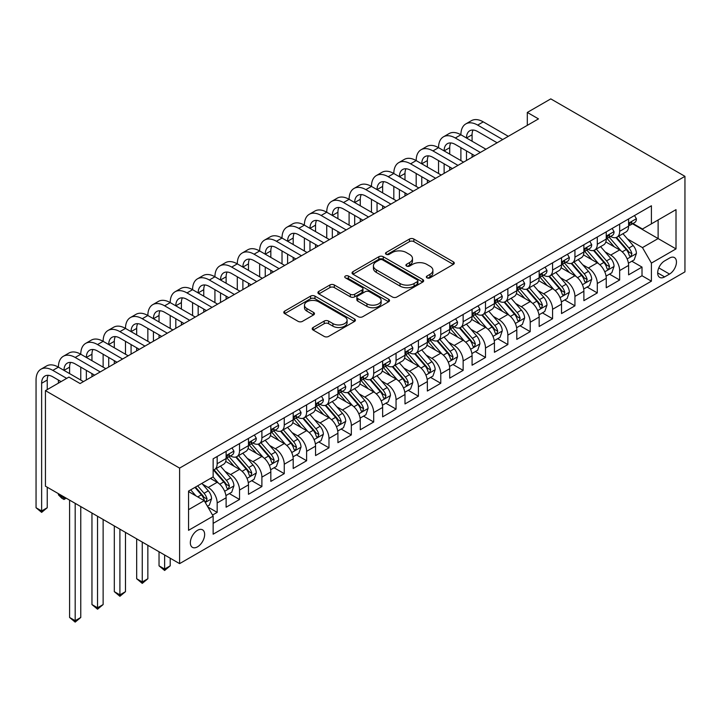 <?xml version="1.0" encoding="UTF-8"?>
<svg xmlns="http://www.w3.org/2000/svg" width="721" height="721" viewBox="0 0 721 721"><rect width="100%" height="100%" fill="white"/><g stroke="black" fill="none" stroke-linecap="round" stroke-linejoin="round"><path stroke-width="1.08" d="M426.976 277.846A2.172 1.253 0 0 0 430.049 277.846L453.365 264.382A3.1 1.793 0 0 0 454.275 263.12A3.1 1.793 0 0 0 453.365 261.849L413.863 239.039A3.1 1.793 0 0 0 409.474 239.039L386.15 252.503A2.172 1.253 0 0 0 385.51 253.395A2.172 1.253 0 0 0 386.15 254.279A2.172 1.253 0 0 0 389.223 254.279L392.242 252.539A9.932 5.732 0 0 1 406.284 252.539L409.582 254.441A9.932 5.732 0 0 1 412.484 258.497A9.932 5.732 0 0 1 409.582 262.552L406.563 264.292A2.172 1.253 0 0 0 405.923 265.175A2.172 1.253 0 0 0 406.563 266.067A2.172 1.253 0 0 0 409.636 266.067L412.655 264.319A9.932 5.732 0 0 1 426.697 264.319L429.995 266.22A9.932 5.732 0 0 1 432.897 270.276A9.932 5.732 0 0 1 429.995 274.331L426.976 276.071A2.172 1.253 0 0 0 426.336 276.963A2.172 1.253 0 0 0 426.976 277.846L426.976 276.071M197.491 546.851A10.121 5.84 120 0 0 204.106 537.929A10.121 5.84 120 0 0 202.556 529.827A10.121 5.84 120 0 0 197.491 530.323A10.121 5.84 120 0 0 190.885 539.245A10.121 5.84 120 0 0 192.435 547.356A10.121 5.84 120 0 0 197.491 546.851M313.112 327.487A3.1 1.793 0 0 0 312.211 328.758A3.1 1.793 0 0 0 313.112 330.029L324.198 336.428A3.1 1.793 0 0 0 328.587 336.428L354.489 321.476A3.1 1.793 0 0 0 355.399 320.205A3.1 1.793 0 0 0 354.489 318.934L314.978 296.124A3.1 1.793 0 0 0 310.589 296.124L284.696 311.084A3.1 1.793 0 0 0 283.786 312.346A3.1 1.793 0 0 0 284.696 313.617L298.079 321.341A3.1 1.793 0 0 0 302.469 321.341L313.554 314.942A3.1 1.793 0 0 0 314.464 313.68A3.1 1.793 0 0 0 313.554 312.409L306.921 308.579A8.301 4.795 0 0 1 304.487 305.19A8.301 4.795 0 0 1 309.606 300.756A8.301 4.795 0 0 1 318.655 301.802L344.665 316.816A8.301 4.795 0 0 1 347.098 320.205A8.301 4.795 0 0 1 341.97 324.63A8.301 4.795 0 0 1 332.922 323.594L328.587 321.088A3.1 1.793 0 0 0 324.198 321.088L313.112 327.487L313.112 330.029M684.95 176.339L550.79 98.885L527.312 112.44L538.488 118.893L80.103 383.545L68.919 377.083L45.441 390.638L179.601 468.1L684.95 176.339L684.95 271.871L179.601 563.633L179.601 468.1M392.458 297.016A3.1 1.793 0 0 0 396.847 297.016L422.749 282.064A3.1 1.793 0 0 0 423.66 280.793A3.1 1.793 0 0 0 422.749 279.532L383.239 256.721A3.1 1.793 0 0 0 378.849 256.721L352.957 271.673A3.1 1.793 0 0 0 352.046 272.935A3.1 1.793 0 0 0 352.957 274.205L392.458 297.016M346.251 278.315A2.172 1.253 0 0 1 348.45 278.621L348.45 276.044L388.619 299.233A3.1 1.793 0 0 1 389.529 300.504A3.1 1.793 0 0 1 388.619 301.766L362.717 316.717A3.1 1.793 0 0 1 358.328 316.717L318.826 293.907L318.826 291.374A3.1 1.793 0 0 0 317.916 292.645A3.1 1.793 0 0 0 318.826 293.907M318.826 291.374L329.912 284.975A3.1 1.793 0 0 1 334.301 284.975L350.316 294.231A3.1 1.793 0 0 0 354.705 294.231L362.059 289.986A3.1 1.793 0 0 0 362.969 288.715A3.1 1.793 0 0 0 362.059 287.445L345.377 277.819A2.172 1.253 0 0 1 344.746 276.927A2.172 1.253 0 0 1 346.089 275.773A2.172 1.253 0 0 1 348.45 276.044M212.533 515.064L217.165 512.379L207.891 507.025M202.61 484.224L208.225 487.468A12.645 7.3 60 0 1 217.165 502.961L226.115 497.796L226.115 507.214L239.534 499.473L229.359 493.597M224.97 471.318L230.585 474.553A12.645 7.3 60 0 1 239.534 490.046L248.475 484.882L248.475 494.309L261.894 486.558L251.719 480.691M247.33 458.403L252.945 461.647A12.645 7.3 60 0 1 261.894 477.14L270.835 471.976L270.835 481.403L284.254 473.652L274.079 467.776M269.69 445.497L275.305 448.732A12.645 7.3 60 0 1 284.254 464.225L293.195 459.061L293.195 468.488L306.614 460.746L296.439 454.87M292.05 432.582L297.665 435.826A12.645 7.3 60 0 1 306.614 451.319L315.555 446.155L315.555 455.582L328.974 447.831L318.799 441.955M314.41 419.676L320.025 422.921A12.645 7.3 60 0 1 328.974 438.413L337.915 433.249L337.915 442.667L351.334 434.925L341.159 429.049M336.77 406.77L342.385 410.006A12.645 7.3 60 0 1 351.334 425.498L360.275 420.334L360.275 429.761L373.694 422.01L363.519 416.143M359.13 393.855L364.745 397.1A12.645 7.3 60 0 1 373.694 412.592L382.635 407.428L382.635 416.846L396.054 409.104L385.879 403.228M381.499 380.949L387.105 384.185A12.645 7.3 60 0 1 396.054 399.677L404.995 394.513L404.995 403.94L418.414 396.199L408.239 390.322M403.859 368.034L409.465 371.279A12.645 7.3 60 0 1 418.414 386.771L427.355 381.607L427.355 391.034L440.774 383.284L430.599 377.407M426.219 355.129L431.834 358.373A12.645 7.3 60 0 1 440.774 373.857L449.715 368.692L449.715 378.119L463.134 370.378L452.959 364.502M448.579 342.214L454.194 345.458A12.645 7.3 60 0 1 463.134 360.951L472.075 355.786L472.075 365.214L485.494 357.463L475.319 351.596M470.939 329.308L476.554 332.552A12.645 7.3 60 0 1 485.494 348.045L494.435 342.881L494.435 352.299L507.854 344.557L497.679 338.681M493.299 316.402L498.914 319.637A12.645 7.3 60 0 1 507.854 335.13L516.804 329.966L516.804 339.393L530.214 331.642L520.039 325.775M515.659 303.487L521.274 306.731A12.645 7.3 60 0 1 530.214 322.224L539.164 317.06L539.164 326.478L552.574 318.736L542.399 312.86M538.019 290.581L543.634 293.817A12.645 7.3 60 0 1 552.574 309.309L561.524 304.145L561.524 313.572L574.934 305.83L564.759 299.954M560.379 277.666L565.994 280.911A12.645 7.3 60 0 1 574.934 296.403L583.884 291.239L583.884 300.666L597.294 292.915L587.119 287.039M582.739 264.76L588.354 268.005A12.645 7.3 60 0 1 597.294 283.497L606.244 278.333L606.244 287.751L619.654 280.009L619.654 270.582A12.645 7.3 -120 0 0 610.714 255.09L605.099 251.854M609.479 274.133L619.654 280.009M226.115 497.796A12.645 7.3 -120 0 0 217.165 482.304L210.46 478.429M248.475 484.882A12.645 7.3 -120 0 0 239.534 469.389L225.7 461.404M270.835 471.976A12.645 7.3 -120 0 0 261.894 456.483L248.06 448.498M293.195 459.061A12.645 7.3 -120 0 0 284.254 443.577L270.42 435.592M315.555 446.155A12.645 7.3 -120 0 0 306.614 430.662L292.78 422.677M337.915 433.249A12.645 7.3 -120 0 0 328.974 417.756L315.14 409.771M360.275 420.334A12.645 7.3 -120 0 0 351.334 404.841L337.5 396.856M382.635 407.428A12.645 7.3 -120 0 0 373.694 391.936L359.86 383.951M404.995 394.513A12.645 7.3 -120 0 0 396.054 379.021L382.229 371.045M427.355 381.607A12.645 7.3 -120 0 0 418.414 366.115L404.589 358.13M449.715 368.692A12.645 7.3 -120 0 0 440.774 353.209L426.949 345.224M472.075 355.786A12.645 7.3 -120 0 0 463.134 340.294L449.309 332.309M494.435 342.881A12.645 7.3 -120 0 0 485.494 327.388L471.669 319.403M516.804 329.966A12.645 7.3 -120 0 0 507.854 314.473L494.029 306.488M539.164 317.06A12.645 7.3 -120 0 0 530.214 301.567L516.389 293.582M561.524 304.145A12.645 7.3 -120 0 0 552.574 288.652L538.749 280.676M583.884 291.239A12.645 7.3 -120 0 0 574.934 275.746L561.109 267.761M606.244 278.333A12.645 7.3 -120 0 0 597.294 262.841L583.469 254.855M669.521 258.064L664.6 260.903A9.806 5.66 120 0 0 658.201 269.537A9.806 5.66 120 0 0 659.697 277.396A9.806 5.66 120 0 0 664.6 276.909L669.521 274.07A9.806 5.66 120 0 0 675.928 265.427A9.806 5.66 120 0 0 674.423 257.577A9.806 5.66 120 0 0 669.521 258.064M188.551 509.666L204.196 500.635L213.146 516.128L213.146 534.198L651.405 281.172L651.405 263.093L642.465 247.6L627.459 238.939M213.146 516.128L188.551 530.323L188.551 491.082L213.146 476.878L213.146 458.808L651.405 205.773L651.405 223.852L676.01 209.649L676.01 248.898L651.405 263.093M230.468 455.897L230.585 455.969A12.645 7.3 60 0 0 236.912 456.591L245.852 451.427A12.645 7.3 -120 0 0 248.475 445.641L248.475 438.404M252.828 442.991L252.945 443.055A12.645 7.3 60 0 0 259.272 443.685L268.212 438.521A12.645 7.3 -120 0 0 270.835 432.726L270.835 425.498M275.188 430.077L275.305 430.149A12.645 7.3 60 0 0 281.632 430.77L290.572 425.606A12.645 7.3 -120 0 0 293.195 419.82L293.195 412.592M297.548 417.171L297.665 417.234A12.645 7.3 60 0 0 303.992 417.865L312.932 412.7A12.645 7.3 -120 0 0 315.555 406.905L315.555 399.677M319.908 404.256L320.025 404.328A12.645 7.3 60 0 0 326.352 404.95L335.292 399.785A12.645 7.3 -120 0 0 337.915 393.999L337.915 386.771M342.268 391.35L342.385 391.413A12.645 7.3 60 0 0 348.712 392.044L357.661 386.88A12.645 7.3 -120 0 0 360.275 381.094L360.275 373.857M364.628 378.444L364.745 378.507A12.645 7.3 60 0 0 371.072 379.138L380.021 373.974A12.645 7.3 -120 0 0 382.635 368.179L382.635 360.951M386.988 365.529L387.105 365.601A12.645 7.3 60 0 0 393.432 366.223L402.381 361.059A12.645 7.3 -120 0 0 404.995 355.273L404.995 348.045M409.357 352.623L409.465 352.686A12.645 7.3 60 0 0 415.792 353.317L424.741 348.153A12.645 7.3 -120 0 0 427.355 342.358L427.355 335.13M431.717 339.708L431.834 339.78A12.645 7.3 60 0 0 438.152 340.402L447.101 335.238A12.645 7.3 -120 0 0 449.715 329.452L449.715 322.224M454.077 326.802L454.194 326.865A12.645 7.3 60 0 0 460.512 327.496L469.461 322.332A12.645 7.3 -120 0 0 472.075 316.537L472.075 309.309M476.437 313.887L476.554 313.959A12.645 7.3 60 0 0 482.872 314.581L491.821 309.426A12.645 7.3 -120 0 0 494.435 303.631L494.435 296.403M498.797 300.981L498.914 301.054A12.645 7.3 60 0 0 505.232 301.675L514.181 296.511A12.645 7.3 -120 0 0 516.804 290.725L516.804 283.488M521.157 288.076L521.274 288.139A12.645 7.3 60 0 0 527.592 288.77L536.541 283.605A12.645 7.3 -120 0 0 539.164 277.81L539.164 270.582M543.517 275.161L543.634 275.233A12.645 7.3 60 0 0 549.961 275.855L558.901 270.69A12.645 7.3 -120 0 0 561.524 264.904L561.524 257.676M565.877 262.255L565.994 262.318A12.645 7.3 60 0 0 572.321 262.949L581.261 257.785A12.645 7.3 -120 0 0 583.884 251.99L583.884 244.761M588.237 249.34L588.354 249.412A12.645 7.3 60 0 0 594.681 250.034L603.621 244.87A12.645 7.3 -120 0 0 606.244 239.084L606.244 231.856M213.146 523.356L642.014 275.746L642.014 267.094L628.604 274.845L628.604 265.418A12.645 7.3 -120 0 0 619.654 249.926L605.829 241.941M610.597 236.434L610.714 236.497A12.645 7.3 -120 0 0 617.041 237.128A12.645 7.3 -120 0 0 619.654 231.333L619.654 224.105M617.041 237.128L625.981 231.964A12.645 7.3 -120 0 0 628.604 226.178L628.604 218.941M217.165 456.483L217.165 463.711A12.645 7.3 60 0 1 214.552 469.506A12.645 7.3 60 0 1 213.146 470.011M214.552 469.506L223.492 464.342A12.645 7.3 -120 0 0 226.115 458.547L226.115 451.319M239.534 443.568L239.534 450.805A12.645 7.3 60 0 1 236.912 456.591M261.894 430.662L261.894 437.89A12.645 7.3 60 0 1 259.272 443.685M284.254 417.756L284.254 424.984A12.645 7.3 60 0 1 281.632 430.77M306.614 404.841L306.614 412.07A12.645 7.3 60 0 1 303.992 417.865M328.974 391.936L328.974 399.164A12.645 7.3 60 0 1 326.352 404.95M351.334 379.021L351.334 386.258A12.645 7.3 60 0 1 348.712 392.044M373.694 366.115L373.694 373.343A12.645 7.3 60 0 1 371.072 379.138M396.054 353.2L396.054 360.437A12.645 7.3 60 0 1 393.432 366.223M418.414 340.294L418.414 347.522A12.645 7.3 60 0 1 415.792 353.317M440.774 327.388L440.774 334.616A12.645 7.3 60 0 1 438.152 340.402M463.134 314.473L463.134 321.701A12.645 7.3 60 0 1 460.512 327.496M485.494 301.567L485.494 308.795A12.645 7.3 60 0 1 482.872 314.581M507.854 288.652L507.854 295.889A12.645 7.3 60 0 1 505.232 301.675M530.214 275.746L530.214 282.974A12.645 7.3 60 0 1 527.592 288.77M552.574 262.841L552.574 270.069A12.645 7.3 60 0 1 549.961 275.855M574.934 249.926L574.934 257.154A12.645 7.3 60 0 1 572.321 262.949M597.294 237.02L597.294 244.248A12.645 7.3 60 0 1 594.681 250.034M597.294 283.497L597.294 292.915M574.934 296.403L574.934 305.83M552.574 309.309L552.574 318.736M530.214 322.224L530.214 331.642M507.854 335.13L507.854 344.557M485.494 348.045L485.494 357.463M463.134 360.951L463.134 370.378M440.774 373.857L440.774 383.284M418.414 386.771L418.414 396.199M396.054 399.677L396.054 409.104M373.694 412.592L373.694 422.01M351.334 425.498L351.334 434.925M328.974 438.413L328.974 447.831M306.614 451.319L306.614 460.746M284.254 464.225L284.254 473.652M261.894 477.14L261.894 486.558M239.534 490.046L239.534 499.473M217.165 502.961L217.165 512.379M204.196 500.635L188.551 491.596M642.465 247.6L658.12 238.57L658.12 219.977L676.01 209.649M632.506 223.78L676.01 248.898M632.957 223.528L642.465 229.017L651.405 223.852M45.441 390.638L45.441 486.179L179.601 563.633M527.312 112.44L527.312 125.346M631.848 261.227L642.014 267.094M642.014 275.746L651.405 281.172M427.841 278.153L429.995 276.918A9.932 5.732 0 0 0 432.897 272.862L432.897 270.276M412.484 258.497L412.484 261.074A9.932 5.732 0 0 1 409.582 265.13L407.428 266.373M453.329 264.409L413.863 241.625A3.1 1.793 0 0 0 409.474 241.625L387.015 254.585M422.704 282.082L383.239 259.299A3.1 1.793 0 0 0 378.849 259.299L352.993 274.232M417.261 281.686A2.172 1.253 0 0 0 417.901 280.793A2.172 1.253 0 0 0 417.261 279.91L382.581 259.884A2.172 1.253 0 0 0 379.507 259.884L376.326 261.723A9.932 5.732 0 0 0 373.415 265.779A9.932 5.732 0 0 0 376.326 269.834L400.029 283.515A9.932 5.732 0 0 0 414.079 283.515L417.261 281.686L417.261 284.263A2.172 1.253 0 0 0 417.901 283.38L417.901 280.793M373.415 265.779L373.415 268.365A9.932 5.732 0 0 0 376.326 272.412L376.326 269.834M417.261 284.263L414.079 286.102A9.932 5.732 0 0 1 400.029 286.102L376.326 272.412M318.862 293.934L329.912 287.562L329.912 284.975M362.969 288.715L362.969 291.293A3.1 1.793 0 0 1 362.059 292.564L354.705 296.809A3.1 1.793 0 0 1 350.316 296.809L334.301 287.562A3.1 1.793 0 0 0 329.912 287.562M348.45 278.621L388.574 301.793M366.944 303.829A8.301 4.795 0 0 0 375.992 304.866A8.301 4.795 0 0 0 381.121 300.441A8.301 4.795 0 0 0 378.687 297.043L369.522 291.753A3.1 1.793 0 0 0 365.132 291.753L357.778 295.998A3.1 1.793 0 0 0 356.868 297.268A3.1 1.793 0 0 0 357.778 298.539L366.944 303.829L366.944 306.407A8.301 4.795 0 0 0 375.992 307.443A8.301 4.795 0 0 0 381.121 303.018L381.121 300.441M356.868 297.268L356.868 299.855A3.1 1.793 0 0 0 357.778 301.117L357.778 298.539M366.944 306.407L357.778 301.117M347.098 320.205L347.098 322.783A8.301 4.795 0 0 1 341.97 327.217A8.301 4.795 0 0 1 332.922 326.18L328.587 323.675A3.1 1.793 0 0 0 324.198 323.675L313.157 330.047M304.487 305.19L304.487 307.768A8.301 4.795 0 0 0 306.921 311.157L306.921 308.579M313.518 314.969L306.921 311.157M354.444 321.494L314.978 298.71A3.1 1.793 0 0 0 310.589 298.71L284.732 313.635M628.415 263.201L634.192 259.866L636.427 253.413A8.382 4.84 -120 0 0 633.164 245.546L622.944 233.712M620.898 250.746L609.227 237.227M614.256 246.807L607.479 238.966A20.08 11.59 -120 0 0 606.857 238.263M615.896 237.579L626.234 249.547A8.382 4.84 60 0 1 629.217 255.315L629.83 256.315L630.965 256.153L631.902 253.774A8.382 4.84 -120 0 0 628.919 247.997L618.699 236.173M616.509 237.389L627.612 250.241A4.272 2.46 60 0 1 628.685 251.908L631.902 253.774M634.525 215.525L636.427 218.814A8.382 4.84 60 0 1 634.696 222.519L630.442 224.979A8.382 4.84 -120 0 0 631.902 223.041L631.722 222.302M61.096 381.607L52.822 376.831A15.808 9.13 -120 0 0 44.918 376.047A15.808 9.13 -120 0 0 41.638 383.284L41.638 510.964L36.05 507.737L36.05 380.057A23.721 13.69 60 0 1 40.962 369.197L46.55 365.971A23.721 13.69 60 0 1 58.41 367.151A23.721 13.69 60 0 1 63.322 356.291L68.91 353.065A23.721 13.69 60 0 1 80.77 354.236A23.721 13.69 60 0 1 85.682 343.376L91.27 340.15A23.721 13.69 60 0 1 103.13 341.33A23.721 13.69 60 0 1 108.042 330.47L113.63 327.244A23.721 13.69 60 0 1 125.49 328.415A23.721 13.69 60 0 1 130.402 317.564L135.99 314.338A23.721 13.69 60 0 1 147.85 315.51A23.721 13.69 60 0 1 152.762 304.65L158.359 301.423A23.721 13.69 60 0 1 170.21 302.595A23.721 13.69 60 0 1 175.122 291.744L180.719 288.517A23.721 13.69 60 0 1 192.57 289.689A23.721 13.69 60 0 1 197.482 278.829L203.079 275.602A23.721 13.69 60 0 1 214.93 276.783A23.721 13.69 60 0 1 219.842 265.923L225.439 262.696A23.721 13.69 60 0 1 237.29 263.868A23.721 13.69 60 0 1 242.202 253.017L247.799 249.781A23.721 13.69 60 0 1 259.65 250.962A23.721 13.69 60 0 1 264.562 240.102L270.159 236.876A23.721 13.69 60 0 1 282.019 238.047A23.721 13.69 60 0 1 286.931 227.196L292.519 223.97A23.721 13.69 60 0 1 304.379 225.141A23.721 13.69 60 0 1 309.291 214.281L314.879 211.055A23.721 13.69 60 0 1 326.739 212.226A23.721 13.69 60 0 1 331.651 201.375L337.239 198.149A23.721 13.69 60 0 1 349.099 199.32A23.721 13.69 60 0 1 354.011 188.46L359.599 185.234A23.721 13.69 60 0 1 371.459 186.415A23.721 13.69 60 0 1 376.371 175.554L381.959 172.328A23.721 13.69 60 0 1 393.819 173.5A23.721 13.69 60 0 1 398.731 162.649L404.319 159.413A23.721 13.69 60 0 1 416.179 160.594A23.721 13.69 60 0 1 421.091 149.734L426.679 146.507A23.721 13.69 60 0 1 438.539 147.679A23.721 13.69 60 0 1 443.451 136.828L449.039 133.601A23.721 13.69 60 0 1 460.899 134.773A23.721 13.69 60 0 1 465.811 123.913L471.399 120.686A23.721 13.69 60 0 1 483.259 121.867L508.305 136.323M465.811 123.913A23.721 13.69 60 0 1 477.672 125.094L502.708 139.55M628.883 225.367L628.919 225.367A8.382 4.84 -120 0 0 630.442 224.979M630.821 222.419L631.902 223.041C631.38 221.78 630.478 222.302 629.217 224.591A8.382 4.84 60 0 1 628.604 225.79M497.12 142.776L477.672 131.546A15.808 9.13 -120 0 0 469.768 130.762A15.808 9.13 -120 0 0 466.487 137.999L472.075 134.773L472.075 141.226M473.066 130.032A15.808 9.13 -120 0 0 472.075 134.773M466.487 150.905L466.487 160.459M472.075 154.141L472.075 157.232M460.899 160.594L460.899 147.679M606.055 276.116L611.832 272.781L614.067 266.319A8.382 4.84 -120 0 0 610.804 258.451L600.584 246.627M598.538 263.652L586.867 250.133M591.896 259.722L585.119 251.872A20.08 11.59 -120 0 0 584.497 251.169M593.536 250.493L603.874 262.453A8.382 4.84 60 0 1 606.857 268.23L607.47 269.221L608.605 269.059L609.542 266.68A8.382 4.84 -120 0 0 606.55 260.903L596.339 249.078M594.149 250.295L605.252 263.156A4.272 2.46 60 0 1 606.325 264.823L609.542 266.68M583.695 289.022L589.472 285.687L591.707 279.234A8.382 4.84 -120 0 0 588.444 271.366L578.224 259.533M576.178 276.567L564.507 263.048M569.536 272.628L562.759 264.778A20.08 11.59 -120 0 0 562.137 264.084M571.176 263.399L581.514 275.368A8.382 4.84 60 0 1 584.497 281.136L585.11 282.136L586.245 281.974L587.182 279.586A8.382 4.84 -120 0 0 584.19 273.818L573.979 261.984M571.789 263.21L582.892 276.062A4.272 2.46 60 0 1 583.965 277.729L587.182 279.586M561.335 301.937L567.112 298.593L569.347 292.14A8.382 4.84 -120 0 0 566.084 284.272L555.864 272.448M553.818 289.472L542.138 275.954M547.176 285.534L540.399 277.693A20.08 11.59 -120 0 0 539.777 276.99M548.816 276.314L559.154 288.274A8.382 4.84 60 0 1 562.137 294.051L562.75 295.042L563.876 294.88L564.822 292.501A8.382 4.84 -120 0 0 561.83 286.724L551.619 274.899M549.429 276.116L560.532 288.968A4.272 2.46 60 0 1 561.605 290.644L564.822 292.501M538.975 314.843L544.752 311.508L546.987 305.055A8.382 4.84 -120 0 0 543.724 297.187L533.504 285.354M531.458 302.387L519.778 288.869M524.816 298.449L518.038 290.599A20.08 11.59 -120 0 0 517.417 289.905M526.456 289.22L536.794 301.189A8.382 4.84 60 0 1 539.777 306.957L540.389 307.948L541.516 307.795L542.462 305.407A8.382 4.84 -120 0 0 539.47 299.639L529.259 287.805M527.06 289.022L538.163 301.883A4.272 2.46 60 0 1 539.245 303.55L542.462 305.407M612.165 228.431L614.067 231.72A8.382 4.84 60 0 1 612.336 235.434L608.082 237.885A8.382 4.84 -120 0 0 609.542 235.956L609.362 235.208M443.451 136.828A23.721 13.69 60 0 1 455.311 137.999L460.899 134.773L485.945 149.229M455.311 137.999L480.348 152.455M606.523 238.281L606.55 238.272A8.382 4.84 -120 0 0 608.082 237.885M608.461 235.325L609.542 235.956C609.02 234.695 608.118 235.208 606.857 237.506A8.382 4.84 60 0 1 606.244 238.696M474.76 155.682L455.311 144.452A15.808 9.13 -120 0 0 447.399 143.668A15.808 9.13 -120 0 0 444.127 150.905L449.715 147.679L449.715 154.141M450.706 142.938A15.808 9.13 -120 0 0 449.715 147.679M444.127 163.82L444.127 173.373M449.715 167.047L449.715 170.147M438.539 173.5L438.539 160.594M589.805 241.346L591.707 244.635A8.382 4.84 60 0 1 589.967 248.339L585.722 250.791A8.382 4.84 -120 0 0 587.182 248.862L587.002 248.123M421.091 149.734A23.721 13.69 60 0 1 432.951 150.905L438.539 147.679L463.585 162.144M432.951 150.905L457.988 165.37M584.163 251.187L584.19 251.187A8.382 4.84 -120 0 0 585.722 250.791M586.101 248.24L587.182 248.862C586.651 247.6 585.758 248.114 584.497 250.412A8.382 4.84 60 0 1 583.884 251.602M452.4 168.597L432.951 157.367A15.808 9.13 -120 0 0 425.039 156.583A15.808 9.13 -120 0 0 421.767 163.82L427.355 160.594L427.355 167.047M428.346 155.853A15.808 9.13 -120 0 0 427.355 160.594M421.767 176.726L421.767 186.279M427.355 179.953L427.355 183.053M416.179 186.415L416.179 173.5M567.445 254.252L569.347 257.541A8.382 4.84 60 0 1 567.607 261.254L563.362 263.706A8.382 4.84 -120 0 0 564.822 261.777L564.642 261.029M398.731 162.649A23.721 13.69 60 0 1 410.591 163.82L416.179 160.594L441.225 175.05M410.591 163.82L435.628 178.276M561.803 264.093L561.83 264.093A8.382 4.84 -120 0 0 563.362 263.706M563.741 261.146L564.822 261.777C564.291 260.515 563.398 261.029 562.137 263.318A8.382 4.84 60 0 1 561.524 264.517M430.04 181.503L410.591 170.273A15.808 9.13 -120 0 0 402.678 169.489A15.808 9.13 -120 0 0 399.407 176.726L404.995 173.5L404.995 179.953M405.986 168.759A15.808 9.13 -120 0 0 404.995 173.5M399.407 189.641L399.407 199.194M404.995 192.868L404.995 195.968M393.819 199.32L393.819 186.415M545.085 267.158L546.987 270.456A8.382 4.84 60 0 1 545.247 274.16L541.002 276.612A8.382 4.84 -120 0 0 542.462 274.683L542.282 273.944M376.371 175.554A23.721 13.69 60 0 1 388.222 176.726L393.819 173.5L418.865 187.965M388.222 176.726L413.268 191.191M539.443 277.008L539.47 277.008A8.382 4.84 -120 0 0 541.002 276.612M541.381 274.061L542.462 274.683C541.931 273.421 541.038 273.935 539.777 276.233A8.382 4.84 60 0 1 539.164 277.423M407.68 194.418L388.222 183.188A15.808 9.13 -120 0 0 380.318 182.404A15.808 9.13 -120 0 0 377.047 189.641L382.635 186.415L382.635 192.868M383.626 181.674A15.808 9.13 -120 0 0 382.635 186.415M377.047 202.547L377.047 212.1M382.635 205.773L382.635 208.874M371.459 212.226L371.459 199.32M516.615 327.749L522.392 324.414L524.627 317.961A8.382 4.84 -120 0 0 521.364 310.093L511.144 298.269M509.098 315.293L497.418 301.775M502.456 311.355L495.678 303.514A20.08 11.59 -120 0 0 495.057 302.811M504.096 302.135L514.433 314.095A8.382 4.84 60 0 1 517.417 319.872L518.029 320.863L519.156 320.701L520.102 318.322A8.382 4.84 -120 0 0 517.11 312.544L506.899 300.72M504.7 301.937L515.803 314.789A4.272 2.46 60 0 1 516.885 316.465L520.102 318.322M522.725 280.072L524.627 283.362A8.382 4.84 60 0 1 522.887 287.066L518.642 289.527A8.382 4.84 -120 0 0 520.102 287.589L519.922 286.85M354.011 188.46A23.721 13.69 60 0 1 365.862 189.641L371.459 186.415L396.496 200.871M365.862 189.641L390.908 204.097M517.083 289.914L517.11 289.914A8.382 4.84 -120 0 0 518.642 289.527M519.021 286.967L520.102 287.589C519.571 286.327 518.678 286.85 517.417 289.139A8.382 4.84 60 0 1 516.804 290.338M385.32 207.324L365.862 196.094A15.808 9.13 -120 0 0 357.958 195.31A15.808 9.13 -120 0 0 354.687 202.547L360.275 199.32L360.275 205.773M361.266 194.58A15.808 9.13 -120 0 0 360.275 199.32M354.687 215.462L354.687 225.015M360.275 218.688L360.275 221.78M349.099 225.141L349.099 212.226M494.255 340.663L500.032 337.329L502.267 330.867A8.382 4.84 -120 0 0 499.004 322.999L488.784 311.175M486.738 328.199L475.058 314.68M480.096 324.27L473.318 316.42A20.08 11.59 -120 0 0 472.697 315.717M481.736 315.041L492.073 327.001A8.382 4.84 60 0 1 495.057 332.778L495.669 333.769L496.796 333.616L497.742 331.227A8.382 4.84 -120 0 0 494.75 325.459L484.539 313.626M482.34 314.843L493.443 327.704A4.272 2.46 60 0 1 494.525 329.371L497.742 331.227M500.365 292.978L502.267 296.268A8.382 4.84 60 0 1 500.527 299.981L496.282 302.432A8.382 4.84 -120 0 0 497.742 300.504L497.562 299.756M331.651 201.375A23.721 13.69 60 0 1 343.502 202.547L349.099 199.32L374.136 213.776M343.502 202.547L368.548 217.003M494.723 302.829L494.75 302.829A8.382 4.84 -120 0 0 496.282 302.432M496.661 299.882L497.742 300.504C497.211 299.242 496.318 299.756 495.057 302.054A8.382 4.84 60 0 1 494.435 303.244M362.96 220.238L343.502 209A15.808 9.13 -120 0 0 335.598 208.216A15.808 9.13 -120 0 0 332.327 215.462L337.915 212.235L337.915 218.688M338.906 207.495A15.808 9.13 -120 0 0 337.915 212.235M332.327 228.368L332.327 237.921M337.915 231.594L337.915 234.695M326.739 238.047L326.739 225.141M471.894 353.569L477.672 350.235L479.907 343.782A8.382 4.84 -120 0 0 476.644 335.914L466.424 324.08M464.378 341.114L452.698 327.595M457.736 337.176L450.958 329.326A20.08 11.59 -120 0 0 450.337 328.632M459.376 327.947L469.704 339.915A8.382 4.84 60 0 1 472.697 345.683L473.309 346.684L474.436 346.522L475.382 344.133A8.382 4.84 -120 0 0 472.39 338.365L462.179 326.541M459.98 327.758L471.083 340.609A4.272 2.46 60 0 1 472.165 342.277L475.382 344.133M478.005 305.893L479.907 309.183A8.382 4.84 60 0 1 478.167 312.887L473.922 315.338A8.382 4.84 -120 0 0 475.382 313.41L475.202 312.671M309.291 214.281A23.721 13.69 60 0 1 321.142 215.462L326.739 212.226L351.776 226.691M321.142 215.462L346.188 229.918M472.354 315.735L472.39 315.735A8.382 4.84 -120 0 0 473.922 315.338M474.301 312.788L475.382 313.41C474.851 312.148 473.958 312.671 472.697 314.96A8.382 4.84 60 0 1 472.075 316.149M340.6 233.144L321.142 221.915A15.808 9.13 -120 0 0 313.238 221.131A15.808 9.13 -120 0 0 309.967 228.368L315.555 225.141L315.555 231.594M316.546 220.401A15.808 9.13 -120 0 0 315.555 225.141M309.967 241.274L309.967 250.827M315.555 244.509L315.555 247.6M304.379 250.962L304.379 238.047M449.534 366.484L455.311 363.15L457.547 356.688A8.382 4.84 -120 0 0 454.284 348.82L444.064 336.995M442.018 354.02L430.338 340.501M435.376 350.091L428.598 342.241A20.08 11.59 -120 0 0 427.977 341.538M437.016 340.862L447.344 352.821A8.382 4.84 60 0 1 450.337 358.598L450.949 359.59L452.076 359.428L453.022 357.048A8.382 4.84 -120 0 0 450.03 351.271L439.819 339.447M437.62 340.663L448.723 353.524A4.272 2.46 60 0 1 449.805 355.192L453.022 357.048M455.645 318.799L457.547 322.089A8.382 4.84 60 0 1 455.807 325.802L451.562 328.253A8.382 4.84 -120 0 0 453.022 326.325L452.842 325.577M286.931 227.196A23.721 13.69 60 0 1 298.782 228.368L304.379 225.141L329.416 239.597M298.782 228.368L323.828 242.824M449.994 328.641L450.03 328.641A8.382 4.84 -120 0 0 451.562 328.253M451.941 325.694L453.022 326.325C452.491 325.063 451.598 325.577 450.337 327.875A8.382 4.84 60 0 1 449.715 329.064M318.24 246.05L298.782 234.821A15.808 9.13 -120 0 0 290.878 234.037A15.808 9.13 -120 0 0 287.607 241.274L293.195 238.047L293.195 244.509M294.186 233.307A15.808 9.13 -120 0 0 293.195 238.047M287.607 254.189L287.607 263.742M293.195 257.415L293.195 260.515M282.019 263.868L282.019 250.962M427.165 379.39L432.951 376.056L435.187 369.603A8.382 4.84 -120 0 0 431.924 361.735L421.704 349.901M419.658 366.935L407.978 353.416M413.016 362.996L406.238 355.147A20.08 11.59 -120 0 0 405.608 354.453M414.656 353.768L424.984 365.736A8.382 4.84 60 0 1 427.977 371.504L428.589 372.496L429.716 372.342L430.662 369.954A8.382 4.84 -120 0 0 427.67 364.186L417.459 352.353M415.26 353.578L426.363 366.43A4.272 2.46 60 0 1 427.445 368.098L430.662 369.954M404.805 392.305L410.591 388.961L412.827 382.509A8.382 4.84 -120 0 0 409.555 374.641L399.344 362.816M397.298 379.841L385.618 366.322M390.647 375.902L383.878 368.061A20.08 11.59 -120 0 0 383.248 367.359M392.296 366.683L402.624 378.642A8.382 4.84 60 0 1 405.617 384.419L406.22 385.411L407.356 385.248L408.302 382.869A8.382 4.84 -120 0 0 405.31 377.092L395.09 365.268M392.9 366.484L404.003 379.336A4.272 2.46 60 0 1 405.085 381.012L408.302 382.869M382.445 405.211L388.222 401.876L390.458 395.423A8.382 4.84 -120 0 0 387.195 387.547L376.984 375.722M374.938 392.756L363.258 379.237M368.287 388.817L361.509 380.967A20.08 11.59 -120 0 0 360.888 380.273M369.936 379.588L380.264 391.557A8.382 4.84 60 0 1 383.257 397.325L383.86 398.316L384.996 398.163L385.942 395.775A8.382 4.84 -120 0 0 382.95 390.007L372.73 378.174M370.54 379.39L381.643 392.251A4.272 2.46 60 0 1 382.725 393.918L385.942 395.775M360.085 418.117L365.862 414.782L368.098 408.329A8.382 4.84 -120 0 0 364.835 400.461L354.624 388.628M352.578 405.662L340.898 392.143M345.927 401.723L339.149 393.882A20.08 11.59 -120 0 0 338.528 393.179M347.576 392.494L357.904 404.463A8.382 4.84 60 0 1 360.897 410.231L361.5 411.231L362.636 411.069L363.573 408.69A8.382 4.84 -120 0 0 360.59 402.913L350.37 391.088M348.18 392.305L359.283 405.157A4.272 2.46 60 0 1 360.356 406.824L363.573 408.69M337.725 431.032L343.502 427.697L345.738 421.235A8.382 4.84 -120 0 0 342.475 413.367L332.264 401.543M330.218 418.568L318.538 405.049M323.567 414.638L316.789 406.788A20.08 11.59 -120 0 0 316.168 406.085M325.216 405.409L335.544 417.369A8.382 4.84 60 0 1 338.537 423.146L339.14 424.137L340.276 423.975L341.213 421.596A8.382 4.84 -120 0 0 338.23 415.819L328.01 403.994M325.82 405.211L336.923 418.072A4.272 2.46 60 0 1 337.996 419.739L341.213 421.596M315.365 443.938L321.142 440.603L323.378 434.15A8.382 4.84 -120 0 0 320.115 426.282L309.904 414.449M307.858 431.482L296.178 417.964M301.207 427.544L294.429 419.694A20.08 11.59 -120 0 0 293.808 419M302.856 418.315L313.184 430.284A8.382 4.84 60 0 1 316.177 436.052L316.78 437.052L317.916 436.89L318.853 434.502A8.382 4.84 -120 0 0 315.87 428.734L305.65 416.9M303.46 418.126L314.563 430.978A4.272 2.46 60 0 1 315.636 432.645L318.853 434.502M293.005 456.853L298.782 453.509L301.017 447.056A8.382 4.84 -120 0 0 297.755 439.188L287.544 427.364M285.498 444.388L273.818 430.87M278.847 440.45L272.069 432.609A20.08 11.59 -120 0 0 271.447 431.906M280.496 431.23L290.824 443.19A8.382 4.84 60 0 1 293.817 448.967L294.42 449.958L295.556 449.796L296.493 447.417A8.382 4.84 -120 0 0 293.51 441.64L283.29 429.815M281.1 431.032L292.203 443.884A4.272 2.46 60 0 1 293.276 445.56L296.493 447.417M164.622 554.981L164.622 569.058L170.21 565.832L170.21 558.207M170.21 565.832L164.622 570.482L159.035 565.832L159.035 551.754M159.035 565.832L164.622 569.058L164.622 570.482M270.645 469.759L276.422 466.424L278.657 459.971A8.382 4.84 -120 0 0 275.395 452.103L265.184 440.27M263.129 457.303L251.458 443.785M256.487 453.365L249.709 445.515A20.08 11.59 -120 0 0 249.087 444.821M258.127 444.136L268.464 456.105A8.382 4.84 60 0 1 271.457 461.873L272.06 462.864L273.196 462.711L274.133 460.322A8.382 4.84 -120 0 0 271.15 454.554L260.93 442.721M258.74 443.938L269.843 456.799A4.272 2.46 60 0 1 270.916 458.466L274.133 460.322M142.262 542.075L142.262 581.964L147.85 578.738L147.85 545.301M147.85 578.738L142.262 583.388L136.675 578.738L136.675 538.848M136.675 578.738L142.262 581.964L142.262 583.388M248.285 482.664L254.062 479.33L256.297 472.877A8.382 4.84 -120 0 0 253.035 465.009L242.824 453.185M240.769 470.209L229.098 456.69M234.127 466.271L227.349 458.43A20.08 11.59 -120 0 0 226.727 457.727M235.767 457.051L246.104 469.01A8.382 4.84 60 0 1 249.096 474.788L249.7 475.779L250.836 475.617L251.773 473.237A8.382 4.84 -120 0 0 248.79 467.46L238.57 455.636M236.38 456.853L247.483 469.704A4.272 2.46 60 0 1 248.556 471.381L251.773 473.237M119.902 529.169L119.902 594.879L125.49 591.653L125.49 532.395M125.49 591.653L119.902 596.294L114.315 591.653L114.315 525.933M114.315 591.653L119.902 594.879L119.902 596.294M225.925 495.579L231.702 492.245L233.937 485.783A8.382 4.84 -120 0 0 230.675 477.915L220.455 466.09M218.409 483.115L213.065 476.923M211.767 479.186L210.902 478.176M213.407 469.957L223.744 481.916A8.382 4.84 60 0 1 226.727 487.693L227.34 488.685L228.476 488.532L229.413 486.143A8.382 4.84 -120 0 0 226.43 480.375L216.21 468.542M214.02 469.759L225.123 482.619A4.272 2.46 60 0 1 226.196 484.287L229.413 486.143M97.542 516.254L97.542 607.785L103.13 604.558L103.13 519.481M103.13 604.558L97.542 609.209L91.955 604.558L91.955 513.028M91.955 604.558L97.542 607.785L97.542 609.209M207.441 506.25L209.342 505.151L211.577 498.698A8.382 4.84 -120 0 0 208.315 490.83L201.88 483.385M195.878 495.832L190.704 489.838M189.407 492.092L188.551 491.1M194.949 487.387L201.384 494.831A8.382 4.84 60 0 1 204.367 500.599L204.98 501.6L206.116 501.437L207.053 499.058A8.382 4.84 -120 0 0 204.07 493.281L197.635 485.837M195.472 487.081L202.763 495.525A4.272 2.46 60 0 1 203.836 497.193L207.053 499.058M75.182 503.348L75.182 620.7L80.77 617.473L80.77 506.575M80.77 617.473L75.182 622.115L69.595 617.473L69.595 500.122M69.595 617.473L75.182 620.7L75.182 622.115M433.285 331.714L435.187 335.004A8.382 4.84 60 0 1 433.447 338.708L429.202 341.159A8.382 4.84 -120 0 0 430.662 339.23L430.482 338.491M264.562 240.102A23.721 13.69 60 0 1 276.422 241.274L282.019 238.047L307.056 252.512M276.422 241.274L301.468 255.739M427.634 341.556L427.67 341.556A8.382 4.84 -120 0 0 429.202 341.159M429.581 338.609L430.662 339.23C430.131 337.969 429.238 338.482 427.977 340.781A8.382 4.84 60 0 1 427.355 341.97M295.88 258.965L276.422 247.736A15.808 9.13 -120 0 0 268.518 246.952A15.808 9.13 -120 0 0 265.247 254.189L270.835 250.962L270.835 257.415M271.826 246.221A15.808 9.13 -120 0 0 270.835 250.962M265.247 267.094L265.247 276.648M270.835 270.321L270.835 273.421M259.65 276.783L259.65 263.868M410.925 344.62L412.827 347.91A8.382 4.84 60 0 1 411.087 351.623L406.842 354.074A8.382 4.84 -120 0 0 408.302 352.145L408.122 351.397M242.202 253.017A23.721 13.69 60 0 1 254.062 254.189L259.65 250.962L284.696 265.418M254.062 254.189L279.108 268.645M405.274 354.462L405.31 354.462A8.382 4.84 -120 0 0 406.842 354.074M407.221 351.515L408.302 352.145C407.771 350.875 406.878 351.397 405.617 353.687A8.382 4.84 60 0 1 404.995 354.885M273.52 271.871L254.062 260.642A15.808 9.13 -120 0 0 246.158 259.857A15.808 9.13 -120 0 0 242.887 267.094L248.475 263.868L248.475 270.321M249.466 259.127A15.808 9.13 -120 0 0 248.475 263.868M242.887 280.009L242.887 289.563M248.475 283.236L248.475 286.336M237.29 289.689L237.29 276.783M388.565 357.526L390.458 360.824A8.382 4.84 60 0 1 388.727 364.529L384.482 366.98A8.382 4.84 -120 0 0 385.942 365.051L385.762 364.303M219.842 265.923A23.721 13.69 60 0 1 231.702 267.094L237.29 263.868L262.336 278.324M231.702 267.094L256.748 281.56M382.914 367.377L382.95 367.377A8.382 4.84 -120 0 0 384.482 366.98M384.852 364.429L385.942 365.051C385.411 363.79 384.518 364.303 383.257 366.601A8.382 4.84 60 0 1 382.635 367.791M251.16 284.786L231.702 273.547A15.808 9.13 -120 0 0 223.798 272.772A15.808 9.13 -120 0 0 220.527 280.009L226.115 276.783L226.115 283.236M227.106 272.042A15.808 9.13 -120 0 0 226.115 276.783M220.527 292.915L220.527 302.469M226.115 296.142L226.115 299.242M214.93 302.595L214.93 289.689M366.205 370.441L368.098 373.73A8.382 4.84 60 0 1 366.367 377.434L362.122 379.895A8.382 4.84 -120 0 0 363.573 377.957L363.402 377.218M197.482 278.829A23.721 13.69 60 0 1 209.342 280.009L214.93 276.783L239.976 291.239M209.342 280.009L234.388 294.465M360.554 380.282L360.59 380.282A8.382 4.84 -120 0 0 362.122 379.895M362.492 377.335L363.573 377.957C363.051 376.695 362.158 377.218 360.897 379.507A8.382 4.84 60 0 1 360.275 380.706M228.8 297.692L209.342 286.462A15.808 9.13 -120 0 0 201.438 285.678A15.808 9.13 -120 0 0 198.167 292.915L203.755 289.689L203.755 296.142M204.746 284.948A15.808 9.13 -120 0 0 203.755 289.689M198.167 305.83L198.167 315.374M203.755 309.057L203.755 312.148M192.57 315.51L192.57 302.595M343.845 383.347L345.738 386.636A8.382 4.84 60 0 1 344.007 390.349L339.762 392.801A8.382 4.84 -120 0 0 341.213 390.872L341.042 390.124M175.122 291.744A23.721 13.69 60 0 1 186.982 292.915L192.57 289.689L217.616 304.145M186.982 292.915L212.028 307.371M338.194 393.197L338.23 393.197A8.382 4.84 -120 0 0 339.762 392.801M340.132 390.241L341.213 390.872C340.691 389.61 339.798 390.124 338.537 392.422A8.382 4.84 60 0 1 337.915 393.612M206.44 310.607L186.982 299.368A15.808 9.13 -120 0 0 179.078 298.584A15.808 9.13 -120 0 0 175.807 305.83L181.395 302.595L181.395 309.057M182.386 297.863A15.808 9.13 -120 0 0 181.395 302.595M175.807 318.736L175.807 328.289M181.395 321.963L181.395 325.063M170.21 328.415L170.21 315.51M321.485 396.262L323.378 399.551A8.382 4.84 60 0 1 321.647 403.255L317.393 405.707A8.382 4.84 -120 0 0 318.853 403.778L318.682 403.039M152.762 304.65A23.721 13.69 60 0 1 164.622 305.83L170.21 302.595L195.256 317.06M164.622 305.83L189.668 320.286M315.834 406.103L315.87 406.103A8.382 4.84 -120 0 0 317.393 405.707M317.772 403.156L318.853 403.778C318.331 402.516 317.438 403.03 316.177 405.328A8.382 4.84 60 0 1 315.555 406.518M184.071 323.513L164.622 312.283A15.808 9.13 -120 0 0 156.718 311.499A15.808 9.13 -120 0 0 153.438 318.736L159.035 315.51L159.035 321.963M160.026 310.769A15.808 9.13 -120 0 0 159.035 315.51M153.438 331.642L153.438 341.195M159.035 334.868L159.035 337.969M147.85 341.33L147.85 328.415M299.125 409.168L301.017 412.457A8.382 4.84 60 0 1 299.287 416.17L295.033 418.622A8.382 4.84 -120 0 0 296.493 416.693L296.322 415.945M130.402 317.564A23.721 13.69 60 0 1 142.262 318.736L147.85 315.51L172.896 329.966M142.262 318.736L167.308 333.192M293.474 419.009L293.51 419.009A8.382 4.84 -120 0 0 295.033 418.622M295.412 416.062L296.493 416.693C295.97 415.431 295.078 415.945 293.817 418.243A8.382 4.84 60 0 1 293.195 419.433M161.711 336.419L142.262 325.189A15.808 9.13 -120 0 0 134.358 324.405A15.808 9.13 -120 0 0 131.078 331.642L136.675 328.415L136.675 334.868M137.666 323.675A15.808 9.13 -120 0 0 136.675 328.415M131.078 344.557L131.078 354.11M136.675 347.783L136.675 350.884M125.49 354.236L125.49 341.33M276.756 422.073L278.657 425.372A8.382 4.84 60 0 1 276.927 429.076L272.673 431.528A8.382 4.84 -120 0 0 274.133 429.599L273.962 428.86M108.042 330.47A23.721 13.69 60 0 1 119.902 331.642L125.49 328.415L150.536 342.881M119.902 331.642L144.948 346.107M271.114 431.924L271.15 431.924A8.382 4.84 -120 0 0 272.673 431.528M273.052 428.977L274.133 429.599C273.61 428.337 272.718 428.851 271.457 431.149A8.382 4.84 60 0 1 270.835 432.339M139.351 349.334L119.902 338.104A15.808 9.13 -120 0 0 111.998 337.32A15.808 9.13 -120 0 0 108.718 344.557L114.315 341.33L114.315 347.783M115.306 336.59A15.808 9.13 -120 0 0 114.315 341.33M108.718 357.463L108.718 367.016M114.315 360.689L114.315 363.79M103.13 367.151L103.13 354.236M254.396 434.988L256.297 438.278A8.382 4.84 60 0 1 254.567 441.982L250.313 444.442A8.382 4.84 -120 0 0 251.773 442.505L251.602 441.766M85.682 343.376A23.721 13.69 60 0 1 97.542 344.557L103.13 341.33L128.176 355.786M97.542 344.557L122.588 359.013M248.754 444.83L248.79 444.83A8.382 4.84 -120 0 0 250.313 444.442M250.692 441.883L251.773 442.505C251.25 441.243 250.358 441.766 249.096 444.055A8.382 4.84 60 0 1 248.475 445.254M116.991 362.239L97.542 351.01A15.808 9.13 -120 0 0 89.638 350.226A15.808 9.13 -120 0 0 86.358 357.463L91.955 354.236L91.955 360.689M92.937 349.496A15.808 9.13 -120 0 0 91.955 354.236M86.358 370.378L86.358 379.931M91.955 373.604L91.955 376.695M80.77 380.057L80.77 367.151M232.036 447.894L233.937 451.193A8.382 4.84 60 0 1 232.207 454.897L227.953 457.348A8.382 4.84 -120 0 0 229.413 455.42L229.242 454.672M63.322 356.291A23.721 13.69 60 0 1 75.182 357.463L80.77 354.236L105.816 368.692M75.182 357.463L100.228 371.919M226.394 457.745L226.43 457.745A8.382 4.84 -120 0 0 227.953 457.348M228.332 454.798L229.413 455.42C228.89 454.158 227.989 454.672 226.727 456.97A8.382 4.84 60 0 1 226.115 458.159M94.631 375.154L75.182 363.916A15.808 9.13 -120 0 0 67.278 363.141A15.808 9.13 -120 0 0 63.998 370.378L69.595 367.151L69.595 373.604M70.577 362.411A15.808 9.13 -120 0 0 69.595 367.151M63.998 496.886L63.998 498.049L65.007 497.472M66.233 498.184L63.998 499.473L61.763 498.184L58.41 494.822L58.41 493.66M58.41 383.157L58.41 380.057M58.41 494.822L63.998 498.049L63.998 499.473M40.962 369.197A23.721 13.69 60 0 1 52.822 370.378L58.41 367.151L83.456 381.607M52.822 370.378L66.683 378.381M48.217 375.317A15.808 9.13 -120 0 0 47.235 380.057L47.235 389.61M47.235 507.737L41.638 512.379L41.638 510.964L47.235 507.737L47.235 487.207M41.638 512.379L36.05 507.737M208.225 487.468L217.165 482.304M230.585 474.553L239.534 469.389M252.945 461.647L261.894 456.483M275.305 448.732L284.254 443.577M297.665 435.826L306.614 430.662M320.025 422.921L328.974 417.756M342.385 410.006L351.334 404.841M364.745 397.1L373.694 391.936M387.105 384.185L396.054 379.021M409.465 371.279L418.414 366.115M431.834 358.373L440.774 353.209M454.194 345.458L463.134 340.294M476.554 332.552L485.494 327.388M498.914 319.637L507.854 314.473M521.274 306.731L530.214 301.567M543.634 293.817L552.574 288.652M565.994 280.911L574.934 275.746M588.354 268.005L597.294 262.841M610.714 255.09L619.654 249.926M619.654 231.333L628.604 226.178M217.165 463.711L226.115 458.547M239.534 450.805L248.475 445.641M261.894 437.89L270.835 432.726M284.254 424.984L293.195 419.82M306.614 412.07L315.555 406.905M328.974 399.164L337.915 393.999M351.334 386.258L360.275 381.094M373.694 373.343L382.635 368.179M396.054 360.437L404.995 355.273M418.414 347.522L427.355 342.358M440.774 334.616L449.715 329.452M463.134 321.701L472.075 316.537M485.494 308.795L494.435 303.631M507.854 295.889L516.804 290.725M530.214 282.974L539.164 277.81M552.574 270.069L561.524 264.904M574.934 257.154L583.884 251.99M597.294 244.248L606.244 239.084M619.654 270.582L628.604 265.418M658.796 267.879L669.521 274.07M657.669 272.908L664.6 276.909M429.995 276.918L429.995 274.331M406.563 266.067L406.563 264.292M409.582 265.13L409.582 262.552M386.15 254.279L386.15 252.503M409.474 241.625L409.474 239.039M413.863 241.625L413.863 239.039M453.365 264.382L453.365 261.849M352.957 274.205L352.957 271.673M378.849 259.299L378.849 256.721M383.239 259.299L383.239 256.721M422.749 282.064L422.749 279.532M400.029 286.102L400.029 283.515M414.079 286.102L414.079 283.515M334.301 287.562L334.301 284.975M350.316 296.809L350.316 294.231M354.705 296.809L354.705 294.231M362.059 292.564L362.059 289.986M388.619 301.766L388.619 299.233M324.198 323.675L324.198 321.088M328.587 323.675L328.587 321.088M332.922 326.18L332.922 323.594M313.554 314.942L313.554 312.409M284.696 313.617L284.696 311.084M310.589 298.71L310.589 296.124M314.978 298.71L314.978 296.124M354.489 321.476L354.489 318.934M627.135 258.911L636.373 253.576M628.919 247.997L633.164 245.546M622.232 251.854L626.234 249.547M636.373 218.715L628.604 223.204M483.259 121.867L477.672 125.094M604.775 271.817L614.013 266.482M606.55 260.903L610.804 258.451M599.872 264.76L603.874 262.453M582.415 284.723L591.653 279.397M584.19 273.818L588.444 271.366M577.512 277.675L581.514 275.368M560.055 297.638L569.293 292.302M561.83 286.724L566.084 284.272M555.152 290.581L559.154 288.274M537.695 310.544L546.933 305.217M539.47 299.639L543.724 297.187M532.792 303.496L536.794 301.189M614.013 231.63L606.244 236.109M591.653 244.536L583.884 249.024M569.293 257.451L561.524 261.93M546.933 270.357L539.164 274.845M515.335 323.459L524.573 318.123M517.11 312.544L521.364 310.093M510.432 316.402L514.433 314.095M524.573 283.263L516.804 287.751M492.975 336.365L502.213 331.029M494.75 325.459L499.004 322.999M488.072 329.308L492.073 327.001M502.213 296.178L494.435 300.666M470.615 349.27L479.853 343.944M472.39 338.365L476.644 335.914M465.712 342.223L469.704 339.915M479.853 309.084L472.075 313.572M448.255 362.185L457.493 356.85M450.03 351.271L454.284 348.82M443.352 355.129L447.344 352.821M457.493 321.999L449.715 326.478M425.895 375.091L435.124 369.765M427.67 364.186L431.924 361.735M420.992 368.043L424.984 365.736M403.535 388.006L412.763 382.671M405.31 377.092L409.555 374.641M398.632 380.949L402.624 378.642M381.175 400.912L390.403 395.577M382.95 390.007L387.195 387.547M376.272 393.864L380.264 391.557M358.815 413.827L368.043 408.492M360.59 402.913L364.835 400.461M353.912 406.77L357.904 404.463M336.446 426.733L345.683 421.397M338.23 415.819L342.475 413.367M331.552 419.676L335.544 417.369M314.086 439.639L323.323 434.312M315.87 428.734L320.115 426.282M309.192 432.591L313.184 430.284M291.726 452.554L300.963 447.218M293.51 441.64L297.755 439.188M286.832 445.497L290.824 443.19M269.366 465.46L278.603 460.133M271.15 454.554L275.395 452.103M264.472 458.412L268.464 456.105M247.006 478.374L256.243 473.039M248.79 467.46L253.035 465.009M242.112 471.318L246.104 469.01M224.646 491.28L233.883 485.945M226.43 480.375L230.675 477.915M219.743 484.233L223.744 481.916M205.26 502.474L211.523 498.86M204.07 493.281L208.315 490.83M197.77 496.922L201.384 494.831M435.124 334.905L427.355 339.393M412.763 347.81L404.995 352.299M390.403 360.725L382.635 365.214M368.043 373.631L360.275 378.119M345.683 386.546L337.915 391.034M323.323 399.452L315.555 403.94M300.963 412.367L293.195 416.846M278.603 425.273L270.835 429.761M256.243 438.179L248.475 442.667M233.883 451.094L226.115 455.582M47.235 380.057L41.638 383.284"/></g></svg>
